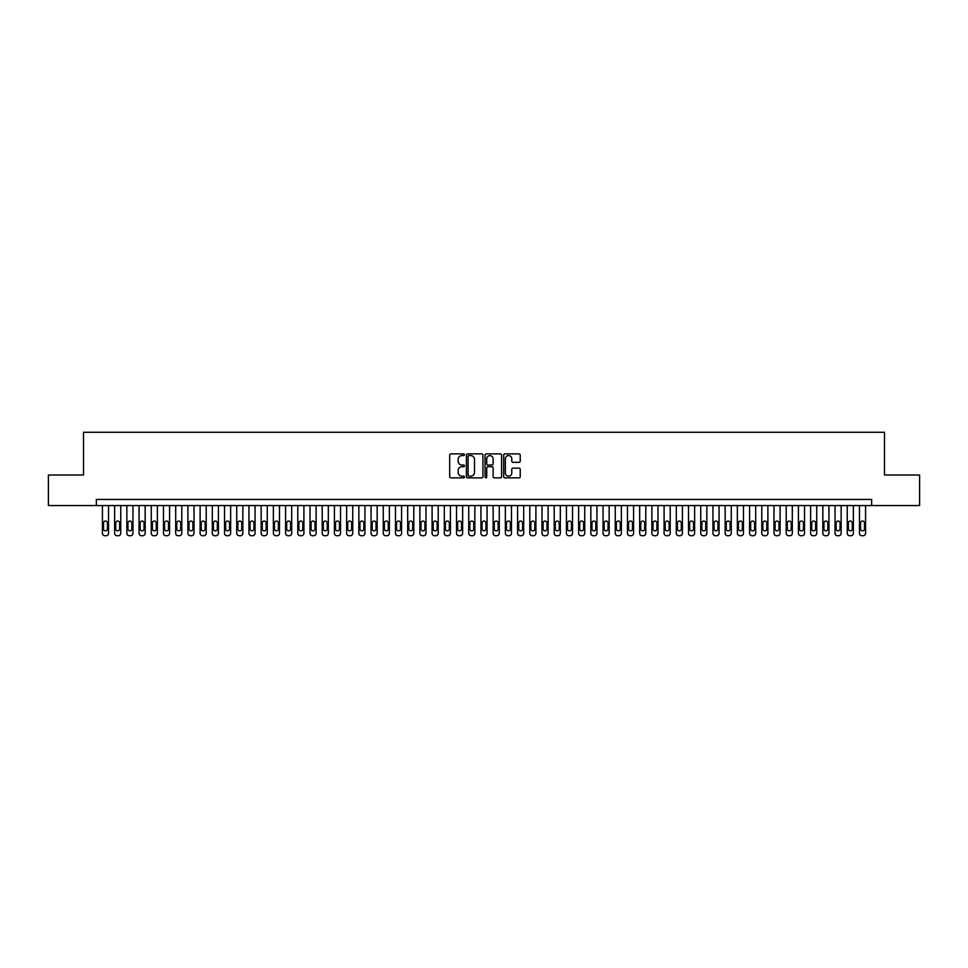 <?xml version="1.0" encoding="UTF-8"?>
<svg xmlns="http://www.w3.org/2000/svg" width="968" height="968" viewBox="0 0 968 968"><rect width="100%" height="100%" fill="white"/><g stroke="black" fill="none" stroke-linecap="round" stroke-linejoin="round"><path stroke-width="1.45" d="M464.459 454.718A0.835 0.835 0 0 0 463.624 453.883L450.894 453.883A1.198 1.198 0 0 0 449.696 455.081L449.696 476.655A1.198 1.198 0 0 0 450.894 477.853L463.624 477.853A0.835 0.835 0 0 0 464.459 477.018A0.835 0.835 0 0 0 463.624 476.171L461.978 476.171A3.836 3.836 0 0 1 458.142 472.336L458.142 470.545A3.836 3.836 0 0 1 461.978 466.709L463.624 466.709A0.835 0.835 0 0 0 464.459 465.862A0.835 0.835 0 0 0 463.624 465.027L461.978 465.027A3.836 3.836 0 0 1 458.142 461.191L458.142 459.401A3.836 3.836 0 0 1 461.978 455.565L463.624 455.565A0.835 0.835 0 0 0 464.459 454.718M519.029 462.329A1.198 1.198 0 0 0 520.227 461.131L520.227 455.081A1.198 1.198 0 0 0 519.029 453.883L504.885 453.883A1.198 1.198 0 0 0 503.687 455.081L503.687 476.655A1.198 1.198 0 0 0 504.885 477.853L519.029 477.853A1.198 1.198 0 0 0 520.227 476.655L520.227 469.347A1.198 1.198 0 0 0 519.029 468.149L512.979 468.149A1.198 1.198 0 0 0 511.782 469.347L511.782 472.965A3.206 3.206 0 0 1 508.575 476.171A3.206 3.206 0 0 1 505.369 472.965L505.369 458.771A3.206 3.206 0 0 1 508.575 455.565A3.206 3.206 0 0 1 511.782 458.771L511.782 461.131A1.198 1.198 0 0 0 512.979 462.329L519.029 462.329M96.328 505.55L48.4 505.55L48.4 475.022L83.502 475.022L83.502 432.285L884.498 432.285L884.498 475.022L919.6 475.022L919.6 505.55L871.672 505.55L871.672 499.452L96.328 499.452L96.328 505.55L871.672 505.55M482.947 455.081A1.198 1.198 0 0 0 481.749 453.883L467.604 453.883A1.198 1.198 0 0 0 466.407 455.081L466.407 476.655A1.198 1.198 0 0 0 467.604 477.853L481.749 477.853A1.198 1.198 0 0 0 482.947 476.655L482.947 455.081M486.251 453.883L500.396 453.883A1.198 1.198 0 0 1 501.593 455.081L501.593 476.655A1.198 1.198 0 0 1 500.396 477.853L494.333 477.853A1.198 1.198 0 0 1 493.135 476.655L493.135 467.907A1.198 1.198 0 0 0 491.938 466.709L487.92 466.709A1.198 1.198 0 0 0 486.722 467.907L486.722 477.018A0.835 0.835 0 0 1 485.888 477.853A0.835 0.835 0 0 1 485.053 477.018L485.053 455.081A1.198 1.198 0 0 1 486.251 453.883M468.923 455.565A0.835 0.835 0 0 0 468.089 456.4L468.089 475.336A0.835 0.835 0 0 0 468.923 476.171L470.666 476.171A3.836 3.836 0 0 0 474.501 472.336L474.501 459.401A3.836 3.836 0 0 0 470.666 455.565L468.923 455.565M493.135 458.832A3.206 3.206 0 0 0 489.929 455.625A3.206 3.206 0 0 0 486.722 458.832L486.722 463.829A1.198 1.198 0 0 0 487.92 465.027L491.938 465.027A1.198 1.198 0 0 0 493.135 463.829L493.135 458.832M108.537 505.55L108.537 533.271A2.444 2.444 90 0 1 106.093 535.715L104.871 535.715A2.444 2.444 90 0 1 102.427 533.271L102.427 505.55M107.436 528.867L107.436 523.01A1.948 1.948 90 0 0 105.488 521.062A1.948 1.948 90 0 0 103.528 523.01L103.528 528.867A1.948 1.948 90 0 0 105.488 530.827A1.948 1.948 90 0 0 107.436 528.867M120.746 505.55L120.746 533.271A2.444 2.444 90 0 1 118.302 535.715L117.08 535.715A2.444 2.444 90 0 1 114.635 533.271L114.635 505.55M119.645 528.867L119.645 523.01A1.948 1.948 90 0 0 117.697 521.062A1.948 1.948 90 0 0 115.737 523.01L115.737 528.867A1.948 1.948 90 0 0 117.697 530.827A1.948 1.948 90 0 0 119.645 528.867M132.955 505.55L132.955 533.271A2.444 2.444 90 0 1 130.511 535.715L129.288 535.715A2.444 2.444 90 0 1 126.856 533.271L126.856 505.55M131.854 528.867L131.854 523.01A1.948 1.948 90 0 0 129.906 521.062A1.948 1.948 90 0 0 127.945 523.01L127.945 528.867A1.948 1.948 90 0 0 129.906 530.827A1.948 1.948 90 0 0 131.854 528.867M145.164 505.55L145.164 533.271A2.444 2.444 90 0 1 142.72 535.715L141.497 535.715A2.444 2.444 90 0 1 139.065 533.271L139.065 505.55M144.063 528.867L144.063 523.01A1.948 1.948 90 0 0 142.114 521.062A1.948 1.948 90 0 0 140.154 523.01L140.154 528.867A1.948 1.948 90 0 0 142.114 530.827A1.948 1.948 90 0 0 144.063 528.867M157.373 505.55L157.373 533.271A2.444 2.444 90 0 1 154.928 535.715L153.718 535.715A2.444 2.444 90 0 1 151.274 533.271L151.274 505.55M156.272 528.867L156.272 523.01A1.948 1.948 90 0 0 154.323 521.062A1.948 1.948 90 0 0 152.375 523.01L152.375 528.867A1.948 1.948 90 0 0 154.323 530.827A1.948 1.948 90 0 0 156.272 528.867M169.582 505.55L169.582 533.271A2.444 2.444 90 0 1 167.149 535.715L165.927 535.715A2.444 2.444 90 0 1 163.483 533.271L163.483 505.55M168.493 528.867L168.493 523.01A1.948 1.948 90 0 0 166.532 521.062A1.948 1.948 90 0 0 164.584 523.01L164.584 528.867A1.948 1.948 90 0 0 166.532 530.827A1.948 1.948 90 0 0 168.493 528.867M181.802 505.55L181.802 533.271A2.444 2.444 90 0 1 179.358 535.715L178.136 535.715A2.444 2.444 90 0 1 175.692 533.271L175.692 505.55M180.701 528.867L180.701 523.01A1.948 1.948 90 0 0 178.741 521.062A1.948 1.948 90 0 0 176.793 523.01L176.793 528.867A1.948 1.948 90 0 0 178.741 530.827A1.948 1.948 90 0 0 180.701 528.867M194.011 505.55L194.011 533.271A2.444 2.444 90 0 1 191.567 535.715L190.345 535.715A2.444 2.444 90 0 1 187.901 533.271L187.901 505.55M192.91 528.867L192.91 523.01A1.948 1.948 90 0 0 190.95 521.062A1.948 1.948 90 0 0 189.002 523.01L189.002 528.867A1.948 1.948 90 0 0 190.95 530.827A1.948 1.948 90 0 0 192.91 528.867M206.22 505.55L206.22 533.271A2.444 2.444 90 0 1 203.776 535.715L202.554 535.715A2.444 2.444 90 0 1 200.11 533.271L200.11 505.55M205.119 528.867L205.119 523.01A1.948 1.948 90 0 0 203.159 521.062A1.948 1.948 90 0 0 201.211 523.01L201.211 528.867A1.948 1.948 90 0 0 203.159 530.827A1.948 1.948 90 0 0 205.119 528.867M218.429 505.55L218.429 533.271A2.444 2.444 90 0 1 215.985 535.715L214.763 535.715A2.444 2.444 90 0 1 212.319 533.271L212.319 505.55M217.328 528.867L217.328 523.01A1.948 1.948 90 0 0 215.38 521.062A1.948 1.948 90 0 0 213.42 523.01L213.42 528.867A1.948 1.948 90 0 0 215.38 530.827A1.948 1.948 90 0 0 217.328 528.867M230.638 505.55L230.638 533.271A2.444 2.444 90 0 1 228.194 535.715L226.972 535.715A2.444 2.444 90 0 1 224.528 533.271L224.528 505.55M229.537 528.867L229.537 523.01A1.948 1.948 90 0 0 227.589 521.062A1.948 1.948 90 0 0 225.629 523.01L225.629 528.867A1.948 1.948 90 0 0 227.589 530.827A1.948 1.948 90 0 0 229.537 528.867M242.847 505.55L242.847 533.271A2.444 2.444 90 0 1 240.403 535.715L239.181 535.715A2.444 2.444 90 0 1 236.749 533.271L236.749 505.55M241.746 528.867L241.746 523.01A1.948 1.948 90 0 0 239.798 521.062A1.948 1.948 90 0 0 237.838 523.01L237.838 528.867A1.948 1.948 90 0 0 239.798 530.827A1.948 1.948 90 0 0 241.746 528.867M255.056 505.55L255.056 533.271A2.444 2.444 90 0 1 252.612 535.715L251.39 535.715A2.444 2.444 90 0 1 248.957 533.271L248.957 505.55M253.955 528.867L253.955 523.01A1.948 1.948 90 0 0 252.007 521.062A1.948 1.948 90 0 0 250.047 523.01L250.047 528.867A1.948 1.948 90 0 0 252.007 530.827A1.948 1.948 90 0 0 253.955 528.867M267.265 505.55L267.265 533.271A2.444 2.444 90 0 1 264.821 535.715L263.611 535.715A2.444 2.444 90 0 1 261.166 533.271L261.166 505.55M266.164 528.867L266.164 523.01A1.948 1.948 90 0 0 264.216 521.062A1.948 1.948 90 0 0 262.267 523.01L262.267 528.867A1.948 1.948 90 0 0 264.216 530.827A1.948 1.948 90 0 0 266.164 528.867M279.474 505.55L279.474 533.271A2.444 2.444 90 0 1 277.042 535.715L275.82 535.715A2.444 2.444 90 0 1 273.375 533.271L273.375 505.55M278.385 528.867L278.385 523.01A1.948 1.948 90 0 0 276.424 521.062A1.948 1.948 90 0 0 274.476 523.01L274.476 528.867A1.948 1.948 90 0 0 276.424 530.827A1.948 1.948 90 0 0 278.385 528.867M291.695 505.55L291.695 533.271A2.444 2.444 90 0 1 289.25 535.715L288.028 535.715A2.444 2.444 90 0 1 285.584 533.271L285.584 505.55M290.594 528.867L290.594 523.01A1.948 1.948 90 0 0 288.633 521.062A1.948 1.948 90 0 0 286.685 523.01L286.685 528.867A1.948 1.948 90 0 0 288.633 530.827A1.948 1.948 90 0 0 290.594 528.867M303.904 505.55L303.904 533.271A2.444 2.444 90 0 1 301.459 535.715L300.237 535.715A2.444 2.444 90 0 1 297.793 533.271L297.793 505.55M302.803 528.867L302.803 523.01A1.948 1.948 90 0 0 300.842 521.062A1.948 1.948 90 0 0 298.894 523.01L298.894 528.867A1.948 1.948 90 0 0 300.842 530.827A1.948 1.948 90 0 0 302.803 528.867M316.113 505.55L316.113 533.271A2.444 2.444 90 0 1 313.668 535.715L312.446 535.715A2.444 2.444 90 0 1 310.002 533.271L310.002 505.55M315.011 528.867L315.011 523.01A1.948 1.948 90 0 0 313.051 521.062A1.948 1.948 90 0 0 311.103 523.01L311.103 528.867A1.948 1.948 90 0 0 313.051 530.827A1.948 1.948 90 0 0 315.011 528.867M328.321 505.55L328.321 533.271A2.444 2.444 90 0 1 325.877 535.715L324.655 535.715A2.444 2.444 90 0 1 322.211 533.271L322.211 505.55M327.22 528.867L327.22 523.01A1.948 1.948 90 0 0 325.272 521.062A1.948 1.948 90 0 0 323.312 523.01L323.312 528.867A1.948 1.948 90 0 0 325.272 530.827A1.948 1.948 90 0 0 327.22 528.867M340.53 505.55L340.53 533.271A2.444 2.444 90 0 1 338.086 535.715L336.864 535.715A2.444 2.444 90 0 1 334.42 533.271L334.42 505.55M339.429 528.867L339.429 523.01A1.948 1.948 90 0 0 337.481 521.062A1.948 1.948 90 0 0 335.521 523.01L335.521 528.867A1.948 1.948 90 0 0 337.481 530.827A1.948 1.948 90 0 0 339.429 528.867M352.739 505.55L352.739 533.271A2.444 2.444 90 0 1 350.295 535.715L349.073 535.715A2.444 2.444 90 0 1 346.641 533.271L346.641 505.55M351.638 528.867L351.638 523.01A1.948 1.948 90 0 0 349.69 521.062A1.948 1.948 90 0 0 347.73 523.01L347.73 528.867A1.948 1.948 90 0 0 349.69 530.827A1.948 1.948 90 0 0 351.638 528.867M364.948 505.55L364.948 533.271A2.444 2.444 90 0 1 362.504 535.715L361.282 535.715A2.444 2.444 90 0 1 358.85 533.271L358.85 505.55M363.847 528.867L363.847 523.01A1.948 1.948 90 0 0 361.899 521.062A1.948 1.948 90 0 0 359.939 523.01L359.939 528.867A1.948 1.948 90 0 0 361.899 530.827A1.948 1.948 90 0 0 363.847 528.867M377.157 505.55L377.157 533.271A2.444 2.444 90 0 1 374.713 535.715L373.503 535.715A2.444 2.444 90 0 1 371.059 533.271L371.059 505.55M376.056 528.867L376.056 523.01A1.948 1.948 90 0 0 374.108 521.062A1.948 1.948 90 0 0 372.16 523.01L372.16 528.867A1.948 1.948 90 0 0 374.108 530.827A1.948 1.948 90 0 0 376.056 528.867M389.366 505.55L389.366 533.271A2.444 2.444 90 0 1 386.934 535.715L385.712 535.715A2.444 2.444 90 0 1 383.267 533.271L383.267 505.55M388.277 528.867L388.277 523.01A1.948 1.948 90 0 0 386.317 521.062A1.948 1.948 90 0 0 384.369 523.01L384.369 528.867A1.948 1.948 90 0 0 386.317 530.827A1.948 1.948 90 0 0 388.277 528.867M401.587 505.55L401.587 533.271A2.444 2.444 90 0 1 399.143 535.715L397.921 535.715A2.444 2.444 90 0 1 395.476 533.271L395.476 505.55M400.486 528.867L400.486 523.01A1.948 1.948 90 0 0 398.526 521.062A1.948 1.948 90 0 0 396.577 523.01L396.577 528.867A1.948 1.948 90 0 0 398.526 530.827A1.948 1.948 90 0 0 400.486 528.867M413.796 505.55L413.796 533.271A2.444 2.444 90 0 1 411.352 535.715L410.129 535.715A2.444 2.444 90 0 1 407.685 533.271L407.685 505.55M412.695 528.867L412.695 523.01A1.948 1.948 90 0 0 410.734 521.062A1.948 1.948 90 0 0 408.786 523.01L408.786 528.867A1.948 1.948 90 0 0 410.734 530.827A1.948 1.948 90 0 0 412.695 528.867M426.005 505.55L426.005 533.271A2.444 2.444 90 0 1 423.56 535.715L422.338 535.715A2.444 2.444 90 0 1 419.894 533.271L419.894 505.55M424.904 528.867L424.904 523.01A1.948 1.948 90 0 0 422.943 521.062A1.948 1.948 90 0 0 420.995 523.01L420.995 528.867A1.948 1.948 90 0 0 422.943 530.827A1.948 1.948 90 0 0 424.904 528.867M438.214 505.55L438.214 533.271A2.444 2.444 90 0 1 435.769 535.715L434.547 535.715A2.444 2.444 90 0 1 432.103 533.271L432.103 505.55M437.113 528.867L437.113 523.01A1.948 1.948 90 0 0 435.164 521.062A1.948 1.948 90 0 0 433.204 523.01L433.204 528.867A1.948 1.948 90 0 0 435.164 530.827A1.948 1.948 90 0 0 437.113 528.867M450.423 505.55L450.423 533.271A2.444 2.444 90 0 1 447.978 535.715L446.756 535.715A2.444 2.444 90 0 1 444.312 533.271L444.312 505.55M449.321 528.867L449.321 523.01A1.948 1.948 90 0 0 447.373 521.062A1.948 1.948 90 0 0 445.413 523.01L445.413 528.867A1.948 1.948 90 0 0 447.373 530.827A1.948 1.948 90 0 0 449.321 528.867M462.631 505.55L462.631 533.271A2.444 2.444 90 0 1 460.187 535.715L458.965 535.715A2.444 2.444 90 0 1 456.533 533.271L456.533 505.55M461.53 528.867L461.53 523.01A1.948 1.948 90 0 0 459.582 521.062A1.948 1.948 90 0 0 457.622 523.01L457.622 528.867A1.948 1.948 90 0 0 459.582 530.827A1.948 1.948 90 0 0 461.53 528.867M474.84 505.55L474.84 533.271A2.444 2.444 90 0 1 472.396 535.715L471.174 535.715A2.444 2.444 90 0 1 468.742 533.271L468.742 505.55M473.739 528.867L473.739 523.01A1.948 1.948 90 0 0 471.791 521.062A1.948 1.948 90 0 0 469.831 523.01L469.831 528.867A1.948 1.948 90 0 0 471.791 530.827A1.948 1.948 90 0 0 473.739 528.867M487.049 505.55L487.049 533.271A2.444 2.444 90 0 1 484.605 535.715L483.395 535.715A2.444 2.444 90 0 1 480.951 533.271L480.951 505.55M485.948 528.867L485.948 523.01A1.948 1.948 90 0 0 484 521.062A1.948 1.948 90 0 0 482.052 523.01L482.052 528.867A1.948 1.948 90 0 0 484 530.827A1.948 1.948 90 0 0 485.948 528.867M499.258 505.55L499.258 533.271A2.444 2.444 90 0 1 496.826 535.715L495.604 535.715A2.444 2.444 90 0 1 493.16 533.271L493.16 505.55M498.169 528.867L498.169 523.01A1.948 1.948 90 0 0 496.209 521.062A1.948 1.948 90 0 0 494.261 523.01L494.261 528.867A1.948 1.948 90 0 0 496.209 530.827A1.948 1.948 90 0 0 498.169 528.867M511.467 505.55L511.467 533.271A2.444 2.444 90 0 1 509.035 535.715L507.813 535.715A2.444 2.444 90 0 1 505.369 533.271L505.369 505.55M510.378 528.867L510.378 523.01A1.948 1.948 90 0 0 508.418 521.062A1.948 1.948 90 0 0 506.47 523.01L506.47 528.867A1.948 1.948 90 0 0 508.418 530.827A1.948 1.948 90 0 0 510.378 528.867M523.688 505.55L523.688 533.271A2.444 2.444 90 0 1 521.244 535.715L520.022 535.715A2.444 2.444 90 0 1 517.577 533.271L517.577 505.55M522.587 528.867L522.587 523.01A1.948 1.948 90 0 0 520.627 521.062A1.948 1.948 90 0 0 518.679 523.01L518.679 528.867A1.948 1.948 90 0 0 520.627 530.827A1.948 1.948 90 0 0 522.587 528.867M535.897 505.55L535.897 533.271A2.444 2.444 90 0 1 533.453 535.715L532.231 535.715A2.444 2.444 90 0 1 529.786 533.271L529.786 505.55M534.796 528.867L534.796 523.01A1.948 1.948 90 0 0 532.836 521.062A1.948 1.948 90 0 0 530.887 523.01L530.887 528.867A1.948 1.948 90 0 0 532.836 530.827A1.948 1.948 90 0 0 534.796 528.867M548.106 505.55L548.106 533.271A2.444 2.444 90 0 1 545.662 535.715L544.439 535.715A2.444 2.444 90 0 1 541.995 533.271L541.995 505.55M547.005 528.867L547.005 523.01A1.948 1.948 90 0 0 545.057 521.062A1.948 1.948 90 0 0 543.096 523.01L543.096 528.867A1.948 1.948 90 0 0 545.057 530.827A1.948 1.948 90 0 0 547.005 528.867M560.315 505.55L560.315 533.271A2.444 2.444 90 0 1 557.87 535.715L556.648 535.715A2.444 2.444 90 0 1 554.204 533.271L554.204 505.55M559.214 528.867L559.214 523.01A1.948 1.948 90 0 0 557.265 521.062A1.948 1.948 90 0 0 555.305 523.01L555.305 528.867A1.948 1.948 90 0 0 557.265 530.827A1.948 1.948 90 0 0 559.214 528.867M572.524 505.55L572.524 533.271A2.444 2.444 90 0 1 570.079 535.715L568.857 535.715A2.444 2.444 90 0 1 566.413 533.271L566.413 505.55M571.423 528.867L571.423 523.01A1.948 1.948 90 0 0 569.474 521.062A1.948 1.948 90 0 0 567.514 523.01L567.514 528.867A1.948 1.948 90 0 0 569.474 530.827A1.948 1.948 90 0 0 571.423 528.867M584.732 505.55L584.732 533.271A2.444 2.444 90 0 1 582.288 535.715L581.066 535.715A2.444 2.444 90 0 1 578.634 533.271L578.634 505.55M583.631 528.867L583.631 523.01A1.948 1.948 90 0 0 581.683 521.062A1.948 1.948 90 0 0 579.723 523.01L579.723 528.867A1.948 1.948 90 0 0 581.683 530.827A1.948 1.948 90 0 0 583.631 528.867M596.941 505.55L596.941 533.271A2.444 2.444 90 0 1 594.497 535.715L593.287 535.715A2.444 2.444 90 0 1 590.843 533.271L590.843 505.55M595.84 528.867L595.84 523.01A1.948 1.948 90 0 0 593.892 521.062A1.948 1.948 90 0 0 591.944 523.01L591.944 528.867A1.948 1.948 90 0 0 593.892 530.827A1.948 1.948 90 0 0 595.84 528.867M609.15 505.55L609.15 533.271A2.444 2.444 90 0 1 606.718 535.715L605.496 535.715A2.444 2.444 90 0 1 603.052 533.271L603.052 505.55M608.061 528.867L608.061 523.01A1.948 1.948 90 0 0 606.101 521.062A1.948 1.948 90 0 0 604.153 523.01L604.153 528.867A1.948 1.948 90 0 0 606.101 530.827A1.948 1.948 90 0 0 608.061 528.867M621.359 505.55L621.359 533.271A2.444 2.444 90 0 1 618.927 535.715L617.705 535.715A2.444 2.444 90 0 1 615.261 533.271L615.261 505.55M620.27 528.867L620.27 523.01A1.948 1.948 90 0 0 618.31 521.062A1.948 1.948 90 0 0 616.362 523.01L616.362 528.867A1.948 1.948 90 0 0 618.31 530.827A1.948 1.948 90 0 0 620.27 528.867M633.58 505.55L633.58 533.271A2.444 2.444 90 0 1 631.136 535.715L629.914 535.715A2.444 2.444 90 0 1 627.47 533.271L627.47 505.55M632.479 528.867L632.479 523.01A1.948 1.948 90 0 0 630.519 521.062A1.948 1.948 90 0 0 628.571 523.01L628.571 528.867A1.948 1.948 90 0 0 630.519 530.827A1.948 1.948 90 0 0 632.479 528.867M645.789 505.55L645.789 533.271A2.444 2.444 90 0 1 643.345 535.715L642.123 535.715A2.444 2.444 90 0 1 639.679 533.271L639.679 505.55M644.688 528.867L644.688 523.01A1.948 1.948 90 0 0 642.728 521.062A1.948 1.948 90 0 0 640.78 523.01L640.78 528.867A1.948 1.948 90 0 0 642.728 530.827A1.948 1.948 90 0 0 644.688 528.867M657.998 505.55L657.998 533.271A2.444 2.444 90 0 1 655.554 535.715L654.332 535.715A2.444 2.444 90 0 1 651.887 533.271L651.887 505.55M656.897 528.867L656.897 523.01A1.948 1.948 90 0 0 654.949 521.062A1.948 1.948 90 0 0 652.989 523.01L652.989 528.867A1.948 1.948 90 0 0 654.949 530.827A1.948 1.948 90 0 0 656.897 528.867M670.207 505.55L670.207 533.271A2.444 2.444 90 0 1 667.763 535.715L666.541 535.715A2.444 2.444 90 0 1 664.096 533.271L664.096 505.55M669.106 528.867L669.106 523.01A1.948 1.948 90 0 0 667.158 521.062A1.948 1.948 90 0 0 665.197 523.01L665.197 528.867A1.948 1.948 90 0 0 667.158 530.827A1.948 1.948 90 0 0 669.106 528.867M682.416 505.55L682.416 533.271A2.444 2.444 90 0 1 679.972 535.715L678.75 535.715A2.444 2.444 90 0 1 676.305 533.271L676.305 505.55M681.315 528.867L681.315 523.01A1.948 1.948 90 0 0 679.367 521.062A1.948 1.948 90 0 0 677.406 523.01L677.406 528.867A1.948 1.948 90 0 0 679.367 530.827A1.948 1.948 90 0 0 681.315 528.867M694.625 505.55L694.625 533.271A2.444 2.444 90 0 1 692.18 535.715L690.958 535.715A2.444 2.444 90 0 1 688.526 533.271L688.526 505.55M693.524 528.867L693.524 523.01A1.948 1.948 90 0 0 691.575 521.062A1.948 1.948 90 0 0 689.615 523.01L689.615 528.867A1.948 1.948 90 0 0 691.575 530.827A1.948 1.948 90 0 0 693.524 528.867M706.834 505.55L706.834 533.271A2.444 2.444 90 0 1 704.389 535.715L703.179 535.715A2.444 2.444 90 0 1 700.735 533.271L700.735 505.55M705.732 528.867L705.732 523.01A1.948 1.948 90 0 0 703.784 521.062A1.948 1.948 90 0 0 701.836 523.01L701.836 528.867A1.948 1.948 90 0 0 703.784 530.827A1.948 1.948 90 0 0 705.732 528.867M719.043 505.55L719.043 533.271A2.444 2.444 90 0 1 716.61 535.715L715.388 535.715A2.444 2.444 90 0 1 712.944 533.271L712.944 505.55M717.953 528.867L717.953 523.01A1.948 1.948 90 0 0 715.993 521.062A1.948 1.948 90 0 0 714.045 523.01L714.045 528.867A1.948 1.948 90 0 0 715.993 530.827A1.948 1.948 90 0 0 717.953 528.867M731.251 505.55L731.251 533.271A2.444 2.444 90 0 1 728.819 535.715L727.597 535.715A2.444 2.444 90 0 1 725.153 533.271L725.153 505.55M730.162 528.867L730.162 523.01A1.948 1.948 90 0 0 728.202 521.062A1.948 1.948 90 0 0 726.254 523.01L726.254 528.867A1.948 1.948 90 0 0 728.202 530.827A1.948 1.948 90 0 0 730.162 528.867M743.472 505.55L743.472 533.271A2.444 2.444 90 0 1 741.028 535.715L739.806 535.715A2.444 2.444 90 0 1 737.362 533.271L737.362 505.55M742.371 528.867L742.371 523.01A1.948 1.948 90 0 0 740.411 521.062A1.948 1.948 90 0 0 738.463 523.01L738.463 528.867A1.948 1.948 90 0 0 740.411 530.827A1.948 1.948 90 0 0 742.371 528.867M755.681 505.55L755.681 533.271A2.444 2.444 90 0 1 753.237 535.715L752.015 535.715A2.444 2.444 90 0 1 749.571 533.271L749.571 505.55M754.58 528.867L754.58 523.01A1.948 1.948 90 0 0 752.62 521.062A1.948 1.948 90 0 0 750.672 523.01L750.672 528.867A1.948 1.948 90 0 0 752.62 530.827A1.948 1.948 90 0 0 754.58 528.867M767.89 505.55L767.89 533.271A2.444 2.444 90 0 1 765.446 535.715L764.224 535.715A2.444 2.444 90 0 1 761.78 533.271L761.78 505.55M766.789 528.867L766.789 523.01A1.948 1.948 90 0 0 764.841 521.062A1.948 1.948 90 0 0 762.881 523.01L762.881 528.867A1.948 1.948 90 0 0 764.841 530.827A1.948 1.948 90 0 0 766.789 528.867M780.099 505.55L780.099 533.271A2.444 2.444 90 0 1 777.655 535.715L776.433 535.715A2.444 2.444 90 0 1 773.989 533.271L773.989 505.55M778.998 528.867L778.998 523.01A1.948 1.948 90 0 0 777.05 521.062A1.948 1.948 90 0 0 775.09 523.01L775.09 528.867A1.948 1.948 90 0 0 777.05 530.827A1.948 1.948 90 0 0 778.998 528.867M792.308 505.55L792.308 533.271A2.444 2.444 90 0 1 789.864 535.715L788.642 535.715A2.444 2.444 90 0 1 786.197 533.271L786.197 505.55M791.207 528.867L791.207 523.01A1.948 1.948 90 0 0 789.259 521.062A1.948 1.948 90 0 0 787.299 523.01L787.299 528.867A1.948 1.948 90 0 0 789.259 530.827A1.948 1.948 90 0 0 791.207 528.867M804.517 505.55L804.517 533.271A2.444 2.444 90 0 1 802.073 535.715L800.851 535.715A2.444 2.444 90 0 1 798.418 533.271L798.418 505.55M803.416 528.867L803.416 523.01A1.948 1.948 90 0 0 801.468 521.062A1.948 1.948 90 0 0 799.507 523.01L799.507 528.867A1.948 1.948 90 0 0 801.468 530.827A1.948 1.948 90 0 0 803.416 528.867M816.726 505.55L816.726 533.271A2.444 2.444 90 0 1 814.282 535.715L813.072 535.715A2.444 2.444 90 0 1 810.627 533.271L810.627 505.55M815.625 528.867L815.625 523.01A1.948 1.948 90 0 0 813.677 521.062A1.948 1.948 90 0 0 811.729 523.01L811.729 528.867A1.948 1.948 90 0 0 813.677 530.827A1.948 1.948 90 0 0 815.625 528.867M828.935 505.55L828.935 533.271A2.444 2.444 90 0 1 826.503 535.715L825.28 535.715A2.444 2.444 90 0 1 822.836 533.271L822.836 505.55M827.846 528.867L827.846 523.01A1.948 1.948 90 0 0 825.885 521.062A1.948 1.948 90 0 0 823.937 523.01L823.937 528.867A1.948 1.948 90 0 0 825.885 530.827A1.948 1.948 90 0 0 827.846 528.867M841.144 505.55L841.144 533.271A2.444 2.444 90 0 1 838.712 535.715L837.489 535.715A2.444 2.444 90 0 1 835.045 533.271L835.045 505.55M840.055 528.867L840.055 523.01A1.948 1.948 90 0 0 838.094 521.062A1.948 1.948 90 0 0 836.146 523.01L836.146 528.867A1.948 1.948 90 0 0 838.094 530.827A1.948 1.948 90 0 0 840.055 528.867M853.365 505.55L853.365 533.271A2.444 2.444 90 0 1 850.92 535.715L849.698 535.715A2.444 2.444 90 0 1 847.254 533.271L847.254 505.55M852.264 528.867L852.264 523.01A1.948 1.948 90 0 0 850.303 521.062A1.948 1.948 90 0 0 848.355 523.01L848.355 528.867A1.948 1.948 90 0 0 850.303 530.827A1.948 1.948 90 0 0 852.264 528.867M865.573 505.55L865.573 533.271A2.444 2.444 90 0 1 863.129 535.715L861.907 535.715A2.444 2.444 90 0 1 859.463 533.271L859.463 505.55M864.472 528.867L864.472 523.01A1.948 1.948 90 0 0 862.512 521.062A1.948 1.948 90 0 0 860.564 523.01L860.564 528.867A1.948 1.948 90 0 0 862.512 530.827A1.948 1.948 90 0 0 864.472 528.867"/></g></svg>
